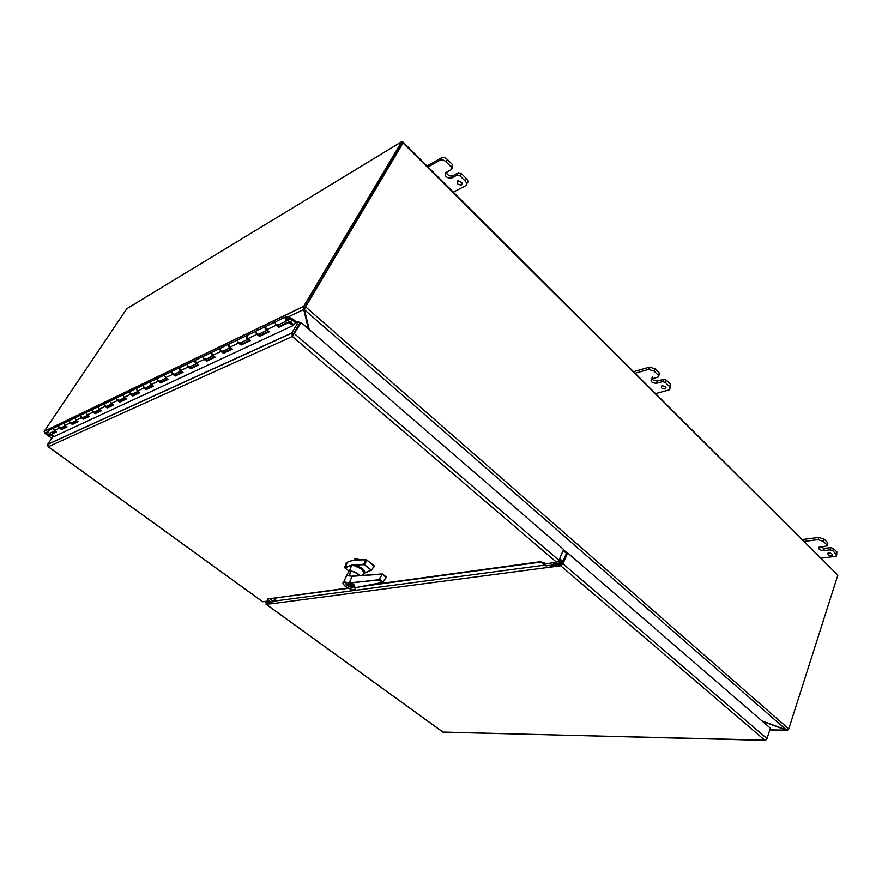 <?xml version="1.0" encoding="UTF-8"?>
<svg xmlns="http://www.w3.org/2000/svg" width="882" height="882" viewBox="0 0 882 882"><rect width="100%" height="100%" fill="white"/><g stroke="black" fill="none" stroke-linecap="round" stroke-linejoin="round"><path stroke-width="1.32" d="M788.243 729.635L787.251 730.362L786.38 729.91M769.843 729.866L786.303 730.142L762.478 721.377M829.984 553.058L830.712 553.279M828.672 552.959C831.417 553.235 832.553 554.017 832.068 555.34C829.179 555.671 827.79 554.965 827.9 553.212L828.672 552.959M827.173 545.297L827.625 542.639L824.174 539.167L818.838 537.425L802.642 539.475M803.866 541.438L818.099 539.663L823.435 541.416L826.897 544.889L826.963 545.947L818.904 547.259C818.22 549.122 819.808 550.236 823.656 550.611L824.394 548.384L830.778 547.623L830.05 549.872L832.718 550.743L836.136 554.183L836.268 556.233L820.756 558.229M830.05 549.872L823.656 550.611M836.676 554.976L836.853 551.934L833.446 548.505L830.778 547.623M819.83 546.928L824.394 548.384M662.636 385.787L665.348 386.856M661.919 385.875C665.061 386.062 666.274 387.066 665.546 388.885C662.305 389.105 660.949 388.157 661.489 386.051L661.919 385.875M658.81 376.096L659.339 373.064L655.15 368.841L649.461 367.121L633.86 371.631M634.775 373.362L648.479 369.426L654.168 371.146L658.369 375.368L658.435 376.956L651.357 379.062C650.332 381.619 652.03 383.042 656.428 383.306L657.399 381.024L663.573 379.315L662.603 381.619L665.436 382.49L669.592 386.658L669.736 389.745L655.238 393.703M662.603 381.619L656.428 383.306M670.441 388.047L670.552 384.354L666.406 380.186L663.573 379.315M652.338 376.768C651.313 379.337 653 380.748 657.399 381.024M458.331 180.777L461.826 182.828M457.449 180.986C461.054 181.086 462.377 182.409 461.407 184.944C457.802 184.845 456.49 183.533 457.449 180.986L457.449 180.986M452.036 168.528L452.631 164.769L447.428 159.521C445.344 157.68 443.348 157.117 441.43 157.845L427.075 165.97M427.483 167.293L440.096 160.182C442.014 159.455 444.01 160.017 446.094 161.858L451.319 167.106L451.485 169.498L445.818 172.607C444.495 176.18 446.347 178.043 451.375 178.186L452.687 175.86L458.375 172.773L457.074 175.11L460.095 175.937L465.244 181.108C466.975 183.114 467.074 184.68 465.542 185.782L452.797 192.463M466.633 183.809L466.832 183.445C468.364 182.342 468.265 180.777 466.534 178.77L461.396 173.6L458.386 172.773L457.074 175.11L451.386 178.175L452.687 175.86C449.765 176.477 447.615 175.32 446.248 172.376M44.265 431.243L303.739 306.263L401.773 141.638L126.832 308.689L44.265 431.243L45.015 433.117L53.185 436.083M304.235 308.634L303.706 309.516L303.562 306.66L304.786 307.344L304.235 308.634M308.391 328.788L303.706 309.516L288.513 316.781M304.367 308.402L304.588 309.328M304.797 307.289L402.754 142.608L401.773 141.638M304.985 308.314L304.731 307.377L304.433 309.714L309.229 329.515M761.96 720.925L786.457 729.932L788.596 729.403L837.834 575.207L403.03 142.994L403.14 142.167L402.556 142.421M45.302 433.227L44.563 432.786M53.052 436.281L45.169 433.426L51.762 438.222M559.497 559.001L562.507 561.58M559.034 560.07L562.11 562.705M305.282 307.355L403.03 142.994M304.83 307.223L402.258 143.237M403.283 142.322L837.834 575.207M560.445 559.177L562.484 561.856L560.577 563.818L555.285 564.513M552.419 565.594L551.867 565.13M561.867 563.918L560.577 563.818M349.085 584.116L348.136 584.755L348.996 584.942L348.423 584.512M350.264 571.69L349.889 574.303M344.95 567.942L352.447 564.8L354.818 565.042C361.256 567.115 364.619 569.717 364.939 572.848L364.167 573.057L361.653 569.066L352.69 564.943L350.749 567.28L350.441 565.792M365.909 559.761L354.399 560.092M347.023 562.617L346.306 563.08M373.064 567.479L374.387 566.707L374.255 565.913M364.817 572.914L371.344 570.279M367.397 572.197L364.597 573.002M374.387 566.707L374.177 565.759L366.835 560.081M352.69 564.943L363.814 564.226L364.487 564.899L366.725 560.412L365.754 559.993L363.814 564.226L371.498 570.191L374.144 566.178L366.769 559.982L365.754 559.993C357.563 559.364 351.334 560.18 347.067 562.451L345.634 563.51M345.005 568.008L348.974 571.051L344.708 567.369L346.108 563.025M352.072 565.053L344.708 567.369L345.832 566.74L347.067 562.451C348.247 562.099 346.196 562.032 354.211 560.015C363.075 559.056 363.417 559.662 366.074 559.706L366.769 559.982M350.639 584.601L348.478 585.02M348.996 584.942L349.415 584.138M349.217 585.372L350.672 584.634M348.125 585.692L347.089 584.909L348.136 584.755L348.247 583.928L351.455 585.229L349.25 585.394M351.19 585.262L351.08 586.089L349.173 585.549M363.891 573.157L371.09 570.246M354.796 565.825L354.818 565.042L363.891 564.667M352.447 586.938L351.631 586.321L352.469 586.905M351.576 586.96L350.793 586.431L351.598 586.916M350.341 586.497L351.135 587.125L350.341 586.497M360.132 575.582C356.637 572.517 353.109 570.985 349.526 570.996L351.642 565.384L350.76 566.42M348.247 572.473L348.798 571.404M346.097 582.197L345.557 582.925M353.759 587.103L353.792 585.747M350.771 583.498L352.447 584.413L355.38 588.724C354.41 592.759 338.148 583.079 344.311 582.12L349.294 583.134L352.05 576.277L346.681 575.516L345.976 576.982M378.852 580.014L382.082 582.517L355.192 587.721C352.976 584.501 351.003 582.991 349.25 583.178L349.515 583.156M382.182 574.028L352.778 576.122M359.933 575.593C355.314 572.164 351.852 570.676 349.548 571.15L349.239 571.216M348.82 571.371L348.236 572.506M349.239 583.178L345.303 582.098M382.358 574.215L378.676 579.739L349.316 583.178M349.272 582.958L343.638 582.098L346.648 575.538M349.658 583.145L353.792 584.38L355.203 587.732L352.48 584.424L349.261 583.178M349.371 582.892L378.808 580.014M352.116 576.299L349.195 582.892M352.546 576.133L382.27 573.962L386.206 576.905L382.457 573.995M355.237 587.677L382.215 582.66M352.579 589.529L354.851 589.474L355.424 587.688M382.16 582.638L355.523 587.655M354.829 558.791L359.558 559.519M555.781 563.378L555.208 564.689L546.311 565.858L544.58 565.13M553.014 562.804L555.208 564.689M270.057 598.988L273.012 601.138L271.248 602.197L266.375 602.836L264.523 601.491M273.012 601.138L276.143 598.161M554.822 562.562L557.578 564.91L550.181 565.351M556.31 562.363L558.041 563.841M266.695 602.858L268.216 602.593M271.491 602.141L271.854 603.718L266.144 604.203L443.128 732.17L764.672 740.108L560.709 565.781L271.854 603.718M551.096 566.266L550.566 566.718L549.684 565.417M561.294 564.425L551.316 565.737L550.732 567.082M442.852 732.06L765.267 740.351M266.21 602.715L266.144 604.203M560.709 565.781L562.981 563.774L567.644 552.926L770.383 728.201L766.998 738.565L764.672 740.108L765.466 740.362L766.535 739.281M567.644 552.926L566.531 553.091L562.683 562.021M48.014 446.457L262.737 601.733L268.326 600.984L267.511 599.01L348.588 588.283M541.261 562.01L546.333 563.708L556.652 562.319L292.394 336.461L48.301 446.7L47.683 444.319L291.865 332.911L292.394 336.461L301.148 322.525L300.178 322.977L293.53 334.179L294.5 333.749L558.934 560.302L556.652 562.319M298.524 321.698L299.902 322.889L293.254 334.091L291.865 332.911L298.524 321.698L294.323 323.661L293.221 325.513L54.397 436.436L51.189 434.385L55.952 431.596M291.655 333.341L293.232 335.05L293.53 334.179M292.394 336.461L293.254 334.091M301.148 322.525L563.62 549.453L558.934 560.302M53.593 435.851L47.683 444.319M769.027 732.369L768.498 733.967M769.313 731.487L768.211 734.86M769.016 732.402L768.542 733.945M292.824 320.398L289.715 321.798L292.824 320.398L295.801 322.966M296.859 322.47L293.265 319.372L287.719 316.34L285.073 317.2C285.316 320.706 286.628 321.588 289.031 319.846L289.208 318.887L288.061 318.259L288.05 319.174C286.848 320.056 286.187 319.615 286.077 317.862L287.389 317.432L292.769 320.353M280.498 323.881L278.933 324.763M261.16 333.054L259.606 333.914M242.715 341.786L241.183 342.635M225.108 350.121L223.598 350.97M208.295 358.092L206.807 358.919M192.21 365.71L190.733 366.526M176.808 373.009L175.353 373.814M162.056 379.999L160.612 380.792M147.9 386.702L146.478 387.496M134.307 393.14L132.906 393.912M121.253 399.325L119.875 400.086M108.706 405.268L107.339 406.029M96.634 410.99L95.278 411.74M85.003 416.502L83.669 417.241M73.801 421.805L72.478 422.533M62.997 426.932L61.696 427.649M52.567 431.871L54.023 432.511M173.203 373.428L175.727 375.126L175.286 375.997L172.762 374.299L171.847 371.476L173.853 370.506L171.847 371.476C172.023 374.508 173.214 375.236 175.441 373.659L180.876 371.079M166.213 378.257L164.273 375.104L157.161 378.51C157.327 381.487 158.506 382.193 160.7 380.638L165.849 378.202M159.146 377.562L157.161 378.51L159.146 377.562M151.792 385.07L149.896 381.994L143.071 385.269C143.237 388.179 144.394 388.863 146.555 387.341L151.45 385.026M145.034 384.332L143.071 385.269L145.034 384.332M137.945 391.619L136.104 388.609L129.544 391.751C129.709 394.596 130.856 395.279 132.984 393.769L137.625 391.575M131.484 390.814L129.544 391.751L131.484 390.814M124.66 397.903L122.863 394.949L116.556 397.969C116.711 400.77 117.835 401.431 119.952 399.943L124.362 397.859M118.475 397.054L116.556 397.969L118.475 397.054M111.893 403.945L110.129 401.056L104.076 403.956C104.219 406.701 105.333 407.341 107.417 405.885L111.606 403.901M105.961 403.052L104.076 403.956L105.961 403.052M99.611 409.744L97.891 406.922L92.059 409.711C92.191 412.412 93.294 413.041 95.355 411.596L99.346 409.711M93.922 408.818L92.059 409.711L93.922 408.818M87.792 415.334L86.105 412.567L80.494 415.257C80.626 417.903 81.706 418.52 83.746 417.098L87.539 415.301M82.335 414.375L80.494 415.257L82.335 414.375M76.403 420.725L74.749 418.013L69.347 420.604C69.469 423.206 70.538 423.801 72.556 422.401L76.161 420.692M71.155 419.733L69.347 420.604L71.155 419.733M49.998 429.876L48.223 430.725C48.345 433.227 49.392 433.801 51.354 432.445L54.629 430.89M276.584 324.267L279.34 326.274L278.877 327.255L276.11 325.249L275.085 321.996L277.257 320.949L275.085 321.996C275.316 325.458 276.628 326.318 279.01 324.587L286.859 320.872M267.4 330.408C265.526 329.956 264.776 328.732 265.151 326.759L255.824 331.224C256.045 334.609 257.335 335.447 259.694 333.749L266.893 330.331M257.963 330.199L255.824 331.224L257.963 330.199M248.548 339.327C246.706 338.875 245.979 337.685 246.354 335.766L237.456 340.033C237.666 343.33 238.934 344.145 241.271 342.47L248.062 339.25M239.573 339.008L237.456 340.033L239.573 339.008M230.555 347.828C228.758 347.387 228.041 346.229 228.416 344.355L219.927 348.423C220.136 351.664 221.382 352.447 223.686 350.804L230.103 347.762M222.021 347.431L219.927 348.423L222.021 347.431M213.389 355.953C211.625 355.512 210.93 354.377 211.294 352.568L203.191 356.449C203.378 359.613 204.613 360.385 206.884 358.765L212.959 355.887M205.252 355.468L203.191 356.449L205.252 355.468M196.962 363.715C195.242 363.274 194.558 362.182 194.933 360.407L187.171 364.134C187.359 367.221 188.572 367.97 190.821 366.372L196.565 363.649M189.211 363.152L187.171 364.134L189.211 363.152M181.251 371.135C179.564 370.716 178.903 369.635 179.278 367.915L164.57 374.96L165.474 377.761L167.977 379.436L160.546 382.931L158.054 381.289L157.161 378.51L150.183 381.862L151.065 384.596L153.545 386.228L146.401 389.59L143.953 387.981L143.071 385.269L136.379 388.477L137.25 391.156L139.687 392.755L132.829 395.974L130.415 394.397L129.544 391.751L123.116 394.827L123.976 397.462L126.38 399.006L119.798 402.115L117.405 400.571L116.556 397.969L110.382 400.935L111.22 403.515L113.591 405.025L107.262 408.013L104.903 406.503L104.076 403.956L98.123 406.811L98.96 409.336L101.287 410.814L95.201 413.68L92.875 412.214L92.059 409.711L86.337 412.456L87.153 414.937L89.457 416.381L83.581 419.148L81.298 417.715L80.494 415.257L74.981 417.903L75.775 420.339L78.046 421.75L72.39 424.418L70.141 423.007L69.347 420.604L64.033 423.151L64.816 425.532L67.054 426.921L61.608 429.49L59.381 428.123L58.598 425.752C58.719 428.31 59.778 428.895 61.762 427.516L65.202 425.885M65.433 425.918L63.813 423.25L53.471 428.211L54.243 430.559L56.459 431.915L51.189 434.385M54.838 430.923L53.262 428.31L48.223 430.725M288.061 318.259L287.422 318.567M279.34 326.274L289.373 321.544L288.899 322.536L278.877 327.255M257.29 333.44L260.014 335.392L259.551 336.351L256.827 334.399L255.824 331.224L246.717 335.59L247.71 338.732L250.411 340.65L241.128 345.016L238.449 343.131L237.456 340.033L228.769 344.189L229.75 347.254L232.407 349.118L223.543 353.296L220.897 351.455L219.927 348.423L211.636 352.403L212.584 355.402L215.208 357.21L206.741 361.201L204.139 359.415L203.191 356.449L195.253 360.253L196.19 363.186L198.77 364.95L190.666 368.764L188.109 367.022L187.171 364.134L179.575 367.772L180.501 370.627L183.048 372.347L175.286 375.997M260.014 335.392L268.657 331.312M267.687 325.535L265.537 326.572L266.551 329.791L269.286 331.764L259.551 336.351M238.912 342.183L241.58 344.079L241.128 345.016M241.58 344.079L249.793 340.209M248.845 334.565L246.717 335.59M221.36 350.529L223.995 352.37L223.543 353.296M223.995 352.37L231.79 348.688M230.875 343.186L228.769 344.189M204.591 358.5L207.193 360.297L206.741 361.201M207.193 360.297L214.613 356.791M213.709 351.411L211.636 352.403M188.55 366.129L191.118 367.871L190.666 368.764M191.118 367.871L198.185 364.542M197.303 359.272L195.253 360.253M175.727 375.126L182.464 371.95M181.604 366.802L179.575 367.772M158.495 380.429L160.976 382.082L160.546 382.931M160.976 382.082L167.404 379.051M166.566 374.001L164.57 374.96M144.383 387.132L146.842 388.753L146.401 389.59M146.842 388.753L152.972 385.853M152.156 380.914L150.183 381.862M130.845 393.57L133.259 395.147L132.829 395.974M133.259 395.147L139.124 392.38M138.32 387.54L136.379 388.477M117.835 399.767L120.217 401.299L119.798 402.115M120.217 401.299L125.828 398.653M125.046 393.901L123.116 394.827M105.333 405.709L107.681 407.208L107.262 408.013M107.681 407.208L113.05 404.684M112.279 400.02L110.382 400.935M93.294 411.431L95.609 412.897L95.201 413.68M95.609 412.897L100.757 410.472M100.008 405.907L98.123 406.811M81.706 416.943L83.999 418.377L83.581 419.148M83.999 418.377L88.928 416.05M88.189 411.574L86.337 412.456M70.549 422.257L72.798 423.658L72.39 424.418M72.798 423.658L77.528 421.431M76.8 417.021L74.981 417.903M59.778 427.373L62.005 428.74L61.608 429.49M62.005 428.74L66.547 426.601M65.83 422.28L64.033 423.151M293.056 325.59L288.899 322.536M55.257 427.351L53.471 428.211M293.695 324.719L289.373 321.544M287.212 319.736L286.198 317.641M827.625 542.639L826.897 544.889M832.718 550.743L833.446 548.505M836.853 551.934L836.136 554.183M823.435 541.416L824.174 539.167M818.838 537.425L818.099 539.663M659.339 373.064L658.369 375.368M665.436 382.49L666.406 380.186M670.552 384.354L669.592 386.658M654.168 371.146L655.15 368.841M649.461 367.121L648.479 369.426M452.631 164.769L451.319 167.106M460.095 175.937L461.396 173.6M466.534 178.77L465.244 181.108M446.094 161.858L447.428 159.521M441.364 157.878L440.03 160.215M48.091 431.651L45.015 433.117M558.361 561.206L561.095 563.543M566.431 553.323L563.168 550.511M563.477 549.784L567.192 552.992M786.457 729.932L304.433 309.714M305.613 306.848L788.806 728.962M346.968 562.804L346.681 563.543M370.958 569.915L364.487 564.899M349.603 583.211L352.138 584.667C353.958 586.188 354.211 587.125 352.899 587.478C349.029 588.04 342.029 581.447 347.773 582.627M350.275 583.344L352.26 584.557L353.164 587.412M345.656 583.586L346.802 582.352M344.278 585.306C342.756 583.73 342.547 582.66 343.638 582.098C341.874 586.695 352.469 590.51 354.851 589.474M359.867 575.604C355.832 572.286 352.161 570.863 348.842 571.327L348.114 572.738M382.104 574.16L352.028 576.31M382.314 574.281L378.885 579.86C380.826 579.584 381.972 580.466 382.314 582.506L386.261 577.346L382.314 574.281M386.305 577.434L382.38 582.572L386.338 577.401M541.956 562.165L546.311 565.858M271.248 602.197L267.786 599.694M272.461 601.601L273.078 602.042M272.836 601.292L544.613 565.164M562.981 563.774L766.998 738.565M267.511 599.01L348.026 588.007M369.437 585.075L540.567 561.68M286.727 317.74L287.389 317.432M276.11 325.249L266.551 329.791M256.827 334.399L247.71 338.732M238.449 343.131L229.75 347.254M220.897 351.455L212.584 355.402M204.139 359.415L196.19 363.186M188.109 367.022L180.501 370.627M172.762 374.299L165.474 377.761M158.054 381.289L151.065 384.596M143.953 387.981L137.25 391.156M130.415 394.397L123.976 397.462M117.405 400.571L111.22 403.515M104.903 406.503L98.96 409.336M92.875 412.214L87.153 414.937M81.298 417.715L75.775 420.339M70.141 423.007L64.816 425.532M59.381 428.123L54.243 430.559M786.987 730.351L769.777 730.064M832.068 555.34L832.332 554.558M665.546 388.885L665.987 387.826M461.407 184.944L462.091 183.721M441.43 157.845L440.096 160.182M44.177 431.408L303.617 306.495M51.707 438.288L44.938 433.36M560.897 563.653L558.218 561.371M562.308 560.776L562.97 561.349M373.218 567.302L374.42 566.531M374.475 566.498L374.233 565.803M374.177 565.759L366.813 560.026M350.871 584.821L351.4 585.935M353.417 587.346C354.002 589.76 342.139 582.517 346.009 582.473L346.141 582.208M362.502 575.406L363.649 573.333M350.804 567.159L350.727 566.001M354.068 586.695L355.38 588.724L355.203 587.732M355.567 588.195L355.92 587.588M346.681 575.516L348.842 571.327C352.249 570.797 355.953 572.22 359.955 575.593M545.363 565.792L541.03 562.121M265.989 604.192L442.973 732.148M362.138 586.431L540.875 562.077M293.508 334.333L294.323 333.826M48.146 446.7L262.571 601.722M291.733 333.153L47.584 444.484M285.073 317.2L265.537 326.572"/></g></svg>
